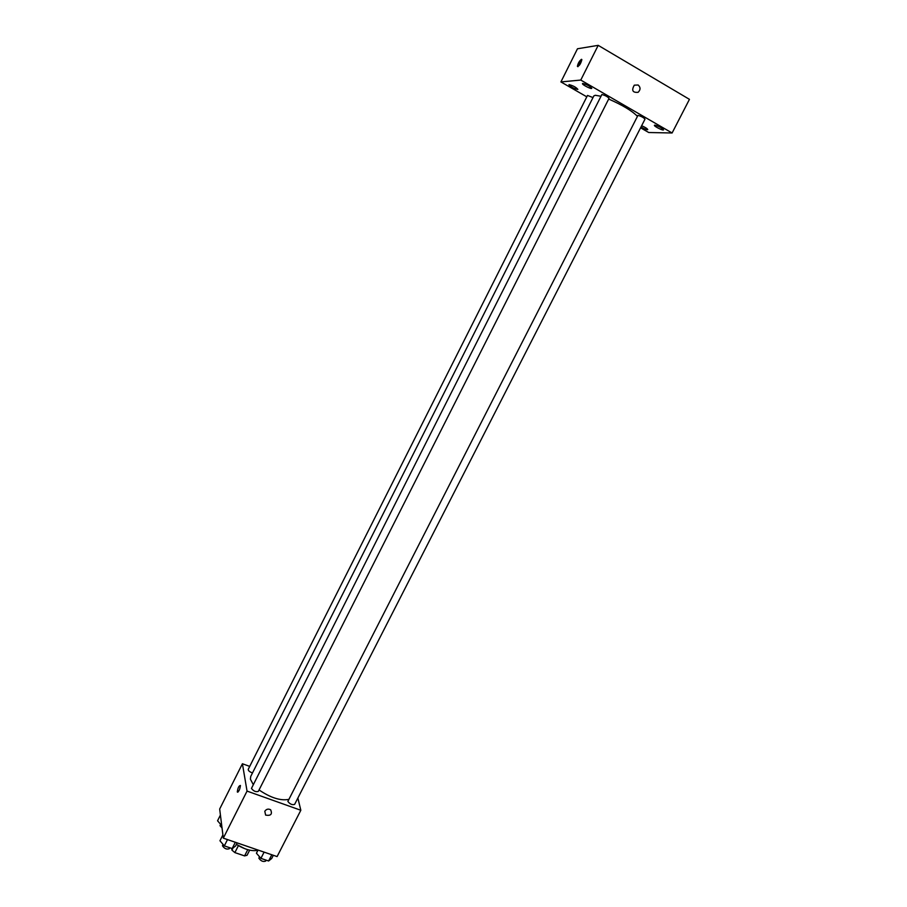 <?xml version="1.0" encoding="UTF-8"?>
<svg xmlns="http://www.w3.org/2000/svg" width="907" height="907" viewBox="0 0 907 907"><rect width="100%" height="100%" fill="white"/><g stroke="black" fill="none" stroke-linecap="round" stroke-linejoin="round"><path stroke-width="1.36" d="M247.758 849.678L244.584 855.902L247.055 855.278L249.663 850.154M244.584 855.902L234.868 852.603L231.943 850.131L231.704 848.408M238.326 845.778L234.868 852.603M233.076 847.875L231.943 850.131M244.935 848.748L236.648 844.542M236.387 844.372C244.743 849.553 251.931 851.526 257.939 850.267M297.87 798.035L300.829 810.268L277.1 856.582L223.303 838.147L219.675 809.033L242.418 763.751L249.72 766.392M300.829 810.268L247.044 791.097L223.303 838.147M264.799 811.277C266.363 809.067 268.313 808.568 270.649 809.781C272.531 814.214 270.853 815.994 265.626 815.11L264.799 811.277L265.626 815.11C270.853 815.994 272.531 814.214 270.649 809.781M600.819 96.233L595.298 95.28L593.836 95.904L250.717 776.46L250.4 779.192L253.234 784.532M259.051 789.952C270.581 797.775 280.456 800.926 288.664 799.407M247.044 791.097L242.418 763.751M287.859 801.425C289.968 804.158 292.213 805.144 294.628 804.384L644.99 119.18C643.63 117.547 641.283 116.289 637.95 115.382L287.859 801.425M251.454 788.41C253.541 791.176 255.831 792.162 258.336 791.369L609.016 98.375C607.599 96.675 605.218 95.394 601.885 94.509L251.454 788.41M252.497 772.934C249.629 771.902 248.212 770.712 248.223 769.363L587.498 95.439L592.997 97.571M240.423 785.609C239.822 789.68 238.779 791.8 237.317 791.992C237.804 787.979 238.824 785.802 240.389 785.462L240.423 785.609M608.676 99.044C622.429 105.087 631.975 110.813 637.292 116.198M640.569 127.808L648.732 132.513L672.098 132.989L580.775 80.065L560.911 81.925L586.795 96.834M654.809 125.143L654.412 125.279C653.686 126.175 663.232 130.959 663.539 129.837C661.883 127.853 658.97 126.288 654.809 125.143M582.804 83.455L582.509 83.591C581.772 84.532 591.455 89.51 591.772 88.342C589.947 86.176 586.965 84.544 582.804 83.455M569.154 84.634L568.893 84.748C571.387 87.287 574.369 88.829 577.861 89.374C576.058 87.276 573.156 85.7 569.154 84.634M640.966 127.037C644.469 129.021 646.725 129.871 647.757 129.61C647.371 128.647 645.331 127.343 641.646 125.722M580.775 80.065L598.201 45.35L689.445 99.339L672.098 132.989M598.201 45.35L577.476 48.774L560.911 81.925M581.478 59.318L581.863 59.681C580.673 63.989 579.176 66.222 577.396 66.37C577.986 63.297 579.358 60.95 581.478 59.318M634.299 85.167L638.131 84.997C640.659 87.333 640.648 89.77 638.12 92.31C632.598 92.797 631.329 90.417 634.299 85.167L638.131 84.997C640.648 87.333 640.648 89.77 638.12 92.31L638.12 92.31M221.739 825.619L217.555 820.778L220.424 815.076M220.582 824.282L220.016 825.71L222.034 827.978M237.135 842.886L235.514 846.084L232.147 848.555L224.324 845.891L219.948 840.755L222.907 834.905M235.332 842.263L232.147 848.555M227.51 839.587L224.324 845.891M223.02 844.36L222.476 845.8C224.471 848.703 226.75 849.666 229.335 848.691L229.8 847.762M273.336 855.29L271.715 858.453L268.608 860.992L260.921 858.373L256.432 853.226L258.041 850.052M271.794 854.768L268.608 860.992M264.107 852.127L260.921 858.373M259.447 856.673L258.88 858.203C260.887 861.072 263.143 862.047 265.626 861.106L266.114 860.142M237.883 792.196L237.317 791.992M581.625 59.329L577.929 66.699L577.396 66.37"/></g></svg>
